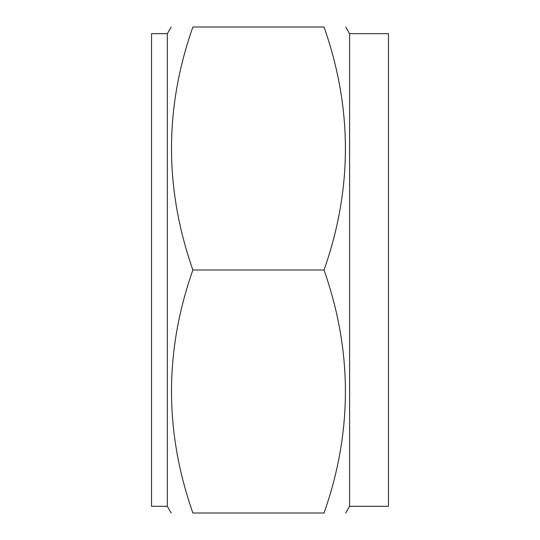<?xml version="1.0" encoding="UTF-8"?>
<svg xmlns="http://www.w3.org/2000/svg" width="540" height="540" viewBox="0 0 540 540"><rect width="100%" height="100%" fill="white"/><g stroke="black" fill="none" stroke-linecap="round" stroke-linejoin="round"><path stroke-width="0.81" d="M349.596 33.683L388.463 33.683L388.463 506.318L349.596 506.318L349.596 33.683L345.735 27M192.881 270C164.389 188.791 164.389 107.791 192.881 27C164.389 27 164.389 27 192.881 27C164.389 27 164.389 27 192.881 27L324.034 27C352.526 27 352.526 27 324.034 27C352.526 108.209 352.526 189.209 324.034 270C352.526 351.209 352.526 432.209 324.034 513C352.526 513 352.526 513 324.034 513C352.526 513 352.526 513 324.034 513L192.881 513C164.389 513 164.389 513 192.881 513C164.389 431.791 164.389 350.791 192.881 270L324.034 270M171.18 27L167.319 33.683L167.319 506.318L171.18 513M167.319 33.683L151.538 33.683L151.538 506.318L167.319 506.318M349.596 506.318L345.735 513"/></g></svg>
